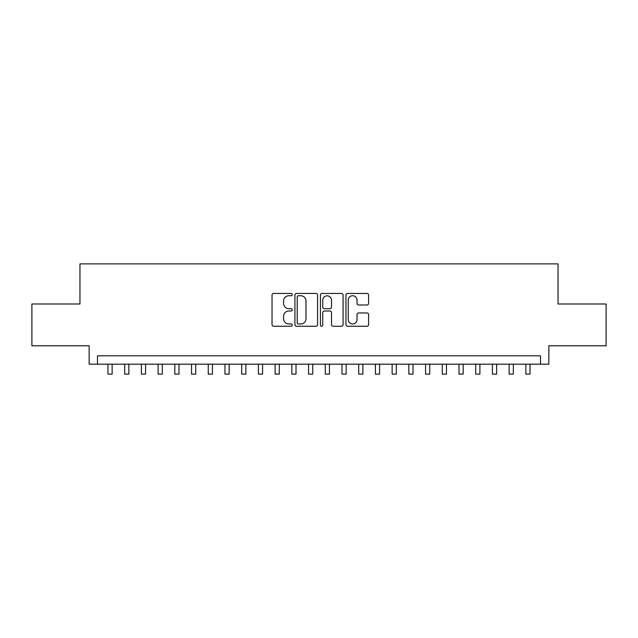 <?xml version="1.0" encoding="UTF-8"?>
<svg xmlns="http://www.w3.org/2000/svg" width="638" height="638" viewBox="0 0 638 638"><rect width="100%" height="100%" fill="white"/><g stroke="black" fill="none" stroke-linecap="round" stroke-linejoin="round"><path stroke-width="0.96" d="M292.252 294.589A1.148 1.148 0 0 0 291.103 293.44L273.67 293.44A1.643 1.643 0 0 0 272.035 295.083L272.035 324.614A1.643 1.643 0 0 0 273.67 326.257L291.103 326.257A1.148 1.148 0 0 0 292.252 325.109A1.148 1.148 0 0 0 291.103 323.96L288.847 323.96A5.248 5.248 0 0 1 283.599 318.705L283.599 316.249A5.248 5.248 0 0 1 288.847 310.993L291.103 310.993A1.148 1.148 0 0 0 292.252 309.845A1.148 1.148 0 0 0 291.103 308.696L288.847 308.696A5.248 5.248 0 0 1 283.599 303.449L283.599 300.984A5.248 5.248 0 0 1 288.847 295.737L291.103 295.737A1.148 1.148 0 0 0 292.252 294.589M366.954 305.004A1.643 1.643 0 0 0 368.597 303.369L368.597 295.083A1.643 1.643 0 0 0 366.954 293.44L347.59 293.44A1.643 1.643 0 0 0 345.948 295.083L345.948 324.614A1.643 1.643 0 0 0 347.59 326.257L366.954 326.257A1.643 1.643 0 0 0 368.597 324.614L368.597 314.606A1.643 1.643 0 0 0 366.954 312.963L358.668 312.963A1.643 1.643 0 0 0 357.025 314.606L357.025 319.566A4.386 4.386 0 0 1 352.639 323.96A4.386 4.386 0 0 1 348.244 319.566L348.244 300.123A4.386 4.386 0 0 1 352.639 295.737A4.386 4.386 0 0 1 357.025 300.123L357.025 303.369A1.643 1.643 0 0 0 358.668 305.004L366.954 305.004M540.49 364.178L548.847 364.178L548.847 345.788L606.1 345.788L606.1 303.999L558.043 303.999L558.043 263.877L79.957 263.877L79.957 303.999L31.9 303.999L31.9 345.788L89.153 345.788L89.153 364.178L540.49 364.178L540.49 355.821L97.51 355.821L97.51 364.178M317.565 295.083A1.643 1.643 0 0 0 315.922 293.44L296.558 293.44A1.643 1.643 0 0 0 294.923 295.083L294.923 324.614A1.643 1.643 0 0 0 296.558 326.257L315.922 326.257A1.643 1.643 0 0 0 317.565 324.614L317.565 295.083M322.078 293.44L341.442 293.44A1.643 1.643 0 0 1 343.077 295.083L343.077 324.614A1.643 1.643 0 0 1 341.442 326.257L333.156 326.257A1.643 1.643 0 0 1 331.513 324.614L331.513 312.636A1.643 1.643 0 0 0 329.87 310.993L324.375 310.993A1.643 1.643 0 0 0 322.732 312.636L322.732 325.109A1.148 1.148 0 0 1 321.584 326.257A1.148 1.148 0 0 1 320.435 325.109L320.435 295.083A1.643 1.643 0 0 1 322.078 293.44M298.369 295.737A1.148 1.148 0 0 0 297.22 296.885L297.22 322.812A1.148 1.148 0 0 0 298.369 323.96L300.745 323.96A5.248 5.248 0 0 0 305.993 318.705L305.993 300.984A5.248 5.248 0 0 0 300.745 295.737L298.369 295.737M331.513 300.211A4.386 4.386 0 0 0 327.119 295.817A4.386 4.386 0 0 0 322.732 300.211L322.732 307.061A1.643 1.643 0 0 0 324.375 308.696L329.87 308.696A1.643 1.643 0 0 0 331.513 307.061L331.513 300.211M107.958 364.178L107.958 374.123L112.136 374.123L112.136 364.178M124.673 364.178L124.673 374.123L128.852 374.123L128.852 364.178M141.389 364.178L141.389 374.123L145.568 374.123L145.568 364.178M158.104 364.178L158.104 374.123L162.283 374.123L162.283 364.178M174.82 364.178L174.82 374.123L178.999 374.123L178.999 364.178M191.536 364.178L191.536 374.123L195.714 374.123L195.714 364.178M208.259 364.178L208.259 374.123L212.438 374.123L212.438 364.178M224.975 364.178L224.975 374.123L229.154 374.123L229.154 364.178M241.69 364.178L241.69 374.123L245.869 374.123L245.869 364.178M258.406 364.178L258.406 374.123L262.585 374.123L262.585 364.178M275.122 364.178L275.122 374.123L279.3 374.123L279.3 364.178M291.837 364.178L291.837 374.123L296.016 374.123L296.016 364.178M308.553 364.178L308.553 374.123L312.732 374.123L312.732 364.178M325.268 364.178L325.268 374.123L329.447 374.123L329.447 364.178M341.984 364.178L341.984 374.123L346.163 374.123L346.163 364.178M358.7 364.178L358.7 374.123L362.878 374.123L362.878 364.178M375.415 364.178L375.415 374.123L379.594 374.123L379.594 364.178M392.131 364.178L392.131 374.123L396.31 374.123L396.31 364.178M408.846 364.178L408.846 374.123L413.025 374.123L413.025 364.178M425.562 364.178L425.562 374.123L429.741 374.123L429.741 364.178M442.286 364.178L442.286 374.123L446.464 374.123L446.464 364.178M459.001 364.178L459.001 374.123L463.18 374.123L463.18 364.178M475.717 364.178L475.717 374.123L479.896 374.123L479.896 364.178M492.432 364.178L492.432 374.123L496.611 374.123L496.611 364.178M509.148 364.178L509.148 374.123L513.327 374.123L513.327 364.178M525.864 364.178L525.864 374.123L530.042 374.123L530.042 364.178"/></g></svg>
